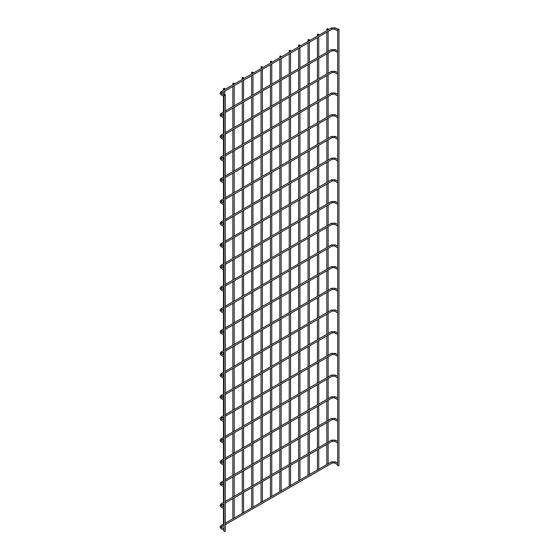 <?xml version="1.0" encoding="UTF-8"?>
<svg xmlns="http://www.w3.org/2000/svg" width="559" height="559" viewBox="0 0 559 559"><rect width="100%" height="100%" fill="white"/><g stroke="black" fill="none" stroke-linecap="round" stroke-linejoin="round"><path stroke-width="0.84" d="M337.664 30.011A0.664 0.384 120 0 0 337.664 30.829M223.998 95.631A0.664 0.384 120 0 0 223.998 96.455M337.664 29.361L337.664 465.423A0.664 0.384 0 0 0 338.992 465.423L338.992 29.361A0.664 0.384 0 0 0 337.664 29.361A0.664 0.384 0 0 0 338.992 29.361M327.001 29.334A0.664 0.384 0 0 0 328.133 29.061A0.664 0.384 0 0 0 326.805 29.061A0.664 0.384 0 0 0 327.001 29.334M225.13 530.777A0.664 0.384 180 0 1 224.662 531.434A0.664 0.384 180 0 1 223.998 531.05L223.998 94.988A0.664 0.384 180 0 1 225.326 94.988A0.664 0.384 180 0 1 223.998 94.988M337.664 51.701A0.664 0.384 120 0 0 337.664 52.525M223.998 117.327A0.664 0.384 120 0 0 223.998 118.152M337.664 73.397A0.664 0.384 120 0 0 337.664 74.221M223.998 139.023A0.664 0.384 120 0 0 223.998 139.841M337.664 95.093A0.664 0.384 120 0 0 337.664 95.91M223.998 160.719A0.664 0.384 120 0 0 223.998 161.537M337.664 116.789A0.664 0.384 120 0 0 337.664 117.607M223.998 182.416A0.664 0.384 120 0 0 223.998 183.233M337.664 138.478A0.664 0.384 120 0 0 337.664 139.303M223.998 204.105A0.664 0.384 120 0 0 223.998 204.929M337.664 160.174A0.664 0.384 120 0 0 337.664 160.999M223.998 225.801A0.664 0.384 120 0 0 223.998 226.619L221.001 224.893L220.008 223.397L221.001 221.902A0.664 0.384 -120 0 1 221.664 223.048L223.998 221.699M337.664 181.871A0.664 0.384 120 0 0 337.664 182.688M223.998 247.497A0.664 0.384 120 0 0 223.998 248.315L221.001 246.589L220.008 245.094L221.001 243.591A0.664 0.384 -120 0 1 221.664 244.744L223.998 243.396M337.664 203.567A0.664 0.384 120 0 0 337.664 204.384M223.998 269.193A0.664 0.384 120 0 0 223.998 270.011L221.001 268.285L220.008 266.783L221.001 265.287A0.664 0.384 -120 0 1 221.664 266.44L223.998 265.092M337.664 225.263A0.664 0.384 120 0 0 337.664 226.081M223.998 290.883A0.664 0.384 120 0 0 223.998 291.707L221.001 289.974L220.008 288.479L221.001 286.984A0.664 0.384 -120 0 1 221.664 288.137L223.998 286.788M337.664 246.952A0.664 0.384 120 0 0 337.664 247.777M223.998 312.579A0.664 0.384 120 0 0 223.998 313.403L221.001 311.67L220.008 310.175L221.001 308.68A0.664 0.384 -120 0 1 221.664 309.826L223.998 308.484M337.664 268.648A0.664 0.384 120 0 0 337.664 269.473M223.998 334.275A0.664 0.384 120 0 0 223.998 335.093L221.001 333.367L220.008 331.871L221.001 330.369A0.664 0.384 -120 0 1 221.664 331.522L223.998 330.173M337.664 290.345A0.664 0.384 120 0 0 337.664 291.162M223.998 355.971A0.664 0.384 120 0 0 223.998 356.789L221.001 355.063L220.008 353.567L221.001 352.065A0.664 0.384 -120 0 1 221.664 353.218L223.998 351.87M337.664 312.041A0.664 0.384 120 0 0 337.664 312.858M223.998 377.667A0.664 0.384 120 0 0 223.998 378.485L221.001 376.759L220.008 375.257L221.001 373.761A0.664 0.384 -120 0 1 221.664 374.914L223.998 373.566M337.664 333.73A0.664 0.384 120 0 0 337.664 334.555M223.998 399.357A0.664 0.384 120 0 0 223.998 400.181L221.001 398.448L220.008 396.953L221.001 395.458A0.664 0.384 -120 0 1 221.664 396.604L223.998 395.262M337.664 355.426A0.664 0.384 120 0 0 337.664 356.251M223.998 421.053A0.664 0.384 120 0 0 223.998 421.87L221.001 420.144L220.008 418.649L221.001 417.154A0.664 0.384 -120 0 1 221.664 418.3L223.998 416.951M337.664 377.122A0.664 0.384 120 0 0 337.664 377.94M223.998 442.749A0.664 0.384 120 0 0 223.998 443.566L221.001 441.841L220.008 440.345L221.001 438.843A0.664 0.384 -120 0 1 221.664 439.996L223.998 438.647M337.664 398.819A0.664 0.384 120 0 0 337.664 399.636M223.998 464.445A0.664 0.384 120 0 0 223.998 465.263L221.001 463.537L220.008 462.034L221.001 460.539A0.664 0.384 -120 0 1 221.664 461.692L223.998 460.343M337.664 420.515A0.664 0.384 120 0 0 337.664 421.332M223.998 486.134A0.664 0.384 120 0 0 223.998 486.959L221.001 485.226L220.008 483.731L221.001 482.235A0.664 0.384 -120 0 1 221.664 483.388L223.998 482.04M337.664 442.204A0.664 0.384 120 0 0 337.664 443.028M223.998 507.831A0.664 0.384 120 0 0 223.998 508.655L221.001 506.922L220.008 505.427L221.001 503.932A0.664 0.384 -120 0 1 221.664 505.077L223.998 503.736M337.664 463.9A0.664 0.384 120 0 0 337.664 464.725M223.998 529.527A0.664 0.384 120 0 0 223.998 530.344L221.001 528.618L220.008 527.123L221.001 525.621A0.664 0.384 -120 0 1 221.664 526.774L223.998 525.425M317.603 34.756A0.664 0.384 0 0 0 318.742 34.483A0.664 0.384 0 0 0 317.414 34.483A0.664 0.384 0 0 0 317.603 34.756M308.212 40.178A0.664 0.384 0 0 0 309.344 39.906A0.664 0.384 0 0 0 308.016 39.906A0.664 0.384 0 0 0 308.212 40.178M298.82 45.6A0.664 0.384 0 0 0 299.952 45.328A0.664 0.384 0 0 0 298.625 45.328A0.664 0.384 0 0 0 298.82 45.6M289.422 51.023A0.664 0.384 0 0 0 290.561 50.75A0.664 0.384 0 0 0 289.227 50.75A0.664 0.384 0 0 0 289.422 51.023M280.031 56.445A0.664 0.384 0 0 0 281.163 56.18A0.664 0.384 0 0 0 280.031 56.445M270.633 61.874A0.664 0.384 0 0 0 271.772 61.602A0.664 0.384 0 0 0 270.444 61.602A0.664 0.384 0 0 0 270.633 61.874M261.242 67.297A0.664 0.384 0 0 0 262.374 67.024A0.664 0.384 0 0 0 261.046 67.024A0.664 0.384 0 0 0 261.242 67.297M251.85 72.719A0.664 0.384 0 0 0 252.982 72.446A0.664 0.384 0 0 0 251.655 72.446A0.664 0.384 0 0 0 251.85 72.719M242.452 78.141A0.664 0.384 0 0 0 243.591 77.869A0.664 0.384 0 0 0 242.257 77.869A0.664 0.384 0 0 0 242.452 78.141M233.061 83.564A0.664 0.384 0 0 0 234.193 83.298A0.664 0.384 0 0 0 233.061 83.564M223.663 88.993A0.664 0.384 0 0 0 224.802 88.72A0.664 0.384 0 0 0 223.474 88.72A0.664 0.384 0 0 0 223.663 88.993M335.002 29.068A0.664 0.384 -60 0 1 335.002 27.985A0.664 0.384 -60 0 1 335.33 27.95L331.473 27.95L221.001 91.732L220.008 93.227L221.001 94.723L223.97 96.441M331.808 29.068A0.664 0.384 -120 0 0 331.808 27.985A0.664 0.384 -120 0 0 331.473 27.95M221.441 92.899A0.664 0.384 -120 0 0 221.001 91.732M337.643 30.815L334.666 29.103L332.137 29.103L221.664 92.885L221.664 93.577A0.664 0.384 120 0 0 221.001 94.723M335.002 50.764A0.664 0.384 -60 0 1 335.002 49.674A0.664 0.384 -60 0 1 335.33 49.646L331.473 49.646L225.326 110.927M331.808 50.764A0.664 0.384 -120 0 0 331.808 49.674A0.664 0.384 -120 0 0 331.473 49.646M221.441 114.595A0.664 0.384 -120 0 0 221.001 113.428L220.008 114.923L221.001 116.419L223.97 118.138M223.998 113.232L221.664 114.574L221.664 115.273A0.664 0.384 120 0 0 221.001 116.419M335.002 72.453A0.664 0.384 -60 0 1 335.002 71.37A0.664 0.384 -60 0 1 335.33 71.342L331.473 71.342L225.326 132.623M331.808 72.453A0.664 0.384 -120 0 0 331.808 71.37A0.664 0.384 -120 0 0 331.473 71.342M221.441 136.284A0.664 0.384 -120 0 0 221.001 135.117L220.008 136.62L221.001 138.115L223.97 139.834M223.998 134.922L221.664 136.27L221.664 136.962A0.664 0.384 120 0 0 221.001 138.115M335.002 94.15A0.664 0.384 -60 0 1 335.002 93.067A0.664 0.384 -60 0 1 335.33 93.032L331.473 93.032L225.326 154.319M331.808 94.15A0.664 0.384 -120 0 0 331.808 93.067A0.664 0.384 -120 0 0 331.473 93.032M221.441 157.98A0.664 0.384 -120 0 0 221.001 156.813L220.008 158.316L221.001 159.811L223.97 161.523M223.998 156.618L221.664 157.966L221.664 158.658A0.664 0.384 120 0 0 221.001 159.811M335.002 115.846A0.664 0.384 -60 0 1 335.002 114.763A0.664 0.384 -60 0 1 335.33 114.728L331.473 114.728L225.326 176.015M331.808 115.846A0.664 0.384 -120 0 0 331.808 114.763A0.664 0.384 -120 0 0 331.473 114.728M221.441 179.677A0.664 0.384 -120 0 0 221.001 178.51L220.008 180.005L221.001 181.507L223.97 183.219M223.998 178.314L221.664 179.663L221.664 180.354A0.664 0.384 120 0 0 221.001 181.507M335.002 137.542A0.664 0.384 -60 0 1 335.002 136.459A0.664 0.384 -60 0 1 335.33 136.424L331.473 136.424L225.326 197.704M331.808 137.542A0.664 0.384 -120 0 0 331.808 136.459A0.664 0.384 -120 0 0 331.473 136.424M221.441 201.373A0.664 0.384 -120 0 0 221.001 200.206L220.008 201.701L221.001 203.197L223.97 204.915M223.998 200.01L221.664 201.352L221.664 202.051A0.664 0.384 120 0 0 221.001 203.197M335.002 159.238A0.664 0.384 -60 0 1 335.002 158.148A0.664 0.384 -60 0 1 335.33 158.12L331.473 158.12L225.326 219.401M331.808 159.238A0.664 0.384 -120 0 0 331.808 158.148A0.664 0.384 -120 0 0 331.473 158.12M221.441 223.062A0.664 0.384 -120 0 0 221.664 223.048L221.664 223.74A0.664 0.384 120 0 0 221.001 224.893M335.002 180.927A0.664 0.384 -60 0 1 335.002 179.844A0.664 0.384 -60 0 1 335.33 179.809L331.473 179.809L225.326 241.097M331.808 180.927A0.664 0.384 -120 0 0 331.808 179.844A0.664 0.384 -120 0 0 331.473 179.809M221.441 244.758A0.664 0.384 -120 0 0 221.664 244.744L221.664 245.436A0.664 0.384 120 0 0 221.001 246.589M335.002 202.624A0.664 0.384 -60 0 1 335.002 201.54A0.664 0.384 -60 0 1 335.33 201.506L331.473 201.506L225.326 262.793M331.808 202.624A0.664 0.384 -120 0 0 331.808 201.54A0.664 0.384 -120 0 0 331.473 201.506M221.441 266.454A0.664 0.384 -120 0 0 221.664 266.44L221.664 267.132A0.664 0.384 120 0 0 221.001 268.285M335.002 224.32A0.664 0.384 -60 0 1 335.002 223.237A0.664 0.384 -60 0 1 335.33 223.202L331.473 223.202L225.326 284.482M331.808 224.32A0.664 0.384 -120 0 0 331.808 223.237A0.664 0.384 -120 0 0 331.473 223.202M221.441 288.151A0.664 0.384 -120 0 0 221.664 288.137L221.664 288.828A0.664 0.384 120 0 0 221.001 289.974M335.002 246.016A0.664 0.384 -60 0 1 335.002 244.926A0.664 0.384 -60 0 1 335.33 244.898L331.473 244.898L225.326 306.178M331.808 246.016A0.664 0.384 -120 0 0 331.808 244.926A0.664 0.384 -120 0 0 331.473 244.898M221.441 309.847A0.664 0.384 -120 0 0 221.664 309.826L221.664 310.524A0.664 0.384 120 0 0 221.001 311.67M335.002 267.705A0.664 0.384 -60 0 1 335.002 266.622A0.664 0.384 -60 0 1 335.33 266.594L331.473 266.594L225.326 327.874M331.808 267.705A0.664 0.384 -120 0 0 331.808 266.622A0.664 0.384 -120 0 0 331.473 266.594M221.441 331.536A0.664 0.384 -120 0 0 221.664 331.522L221.664 332.214A0.664 0.384 120 0 0 221.001 333.367M335.002 289.401A0.664 0.384 -60 0 1 335.002 288.318A0.664 0.384 -60 0 1 335.33 288.283L331.473 288.283L225.326 349.571M331.808 289.401A0.664 0.384 -120 0 0 331.808 288.318A0.664 0.384 -120 0 0 331.473 288.283M221.441 353.232A0.664 0.384 -120 0 0 221.664 353.218L221.664 353.91A0.664 0.384 120 0 0 221.001 355.063M335.002 311.097A0.664 0.384 -60 0 1 335.002 310.014A0.664 0.384 -60 0 1 335.33 309.979L331.473 309.979L225.326 371.267M331.808 311.097A0.664 0.384 -120 0 0 331.808 310.014A0.664 0.384 -120 0 0 331.473 309.979M221.441 374.928A0.664 0.384 -120 0 0 221.664 374.914L221.664 375.606A0.664 0.384 120 0 0 221.001 376.759M335.002 332.794A0.664 0.384 -60 0 1 335.002 331.711A0.664 0.384 -60 0 1 335.33 331.676L331.473 331.676L225.326 392.956M331.808 332.794A0.664 0.384 -120 0 0 331.808 331.711A0.664 0.384 -120 0 0 331.473 331.676M221.441 396.624A0.664 0.384 -120 0 0 221.664 396.604L221.664 397.302A0.664 0.384 120 0 0 221.001 398.448M335.002 354.49A0.664 0.384 -60 0 1 335.002 353.4A0.664 0.384 -60 0 1 335.33 353.372L331.473 353.372L225.326 414.652M331.808 354.49A0.664 0.384 -120 0 0 331.808 353.4A0.664 0.384 -120 0 0 331.473 353.372M221.441 418.314A0.664 0.384 -120 0 0 221.664 418.3L221.664 418.991A0.664 0.384 120 0 0 221.001 420.144M335.002 376.179A0.664 0.384 -60 0 1 335.002 375.096A0.664 0.384 -60 0 1 335.33 375.061L331.473 375.061L225.326 436.348M331.808 376.179A0.664 0.384 -120 0 0 331.808 375.096A0.664 0.384 -120 0 0 331.473 375.061M221.441 440.01A0.664 0.384 -120 0 0 221.664 439.996L221.664 440.688A0.664 0.384 120 0 0 221.001 441.841M335.002 397.875A0.664 0.384 -60 0 1 335.002 396.792A0.664 0.384 -60 0 1 335.33 396.757L331.473 396.757L225.326 458.045M331.808 397.875A0.664 0.384 -120 0 0 331.808 396.792A0.664 0.384 -120 0 0 331.473 396.757M221.441 461.706A0.664 0.384 -120 0 0 221.664 461.692L221.664 462.384A0.664 0.384 120 0 0 221.001 463.537M335.002 419.571A0.664 0.384 -60 0 1 335.002 418.488A0.664 0.384 -60 0 1 335.33 418.453L331.473 418.453L225.326 479.734M331.808 419.571A0.664 0.384 -120 0 0 331.808 418.488A0.664 0.384 -120 0 0 331.473 418.453M221.441 483.402A0.664 0.384 -120 0 0 221.664 483.388L221.664 484.08A0.664 0.384 120 0 0 221.001 485.226M335.002 441.268A0.664 0.384 -60 0 1 335.002 440.178A0.664 0.384 -60 0 1 335.33 440.15L331.473 440.15L225.326 501.43M331.808 441.268A0.664 0.384 -120 0 0 331.808 440.178A0.664 0.384 -120 0 0 331.473 440.15M221.441 505.098A0.664 0.384 -120 0 0 221.664 505.077L221.664 505.776A0.664 0.384 120 0 0 221.001 506.922M335.002 462.957A0.664 0.384 -60 0 1 335.002 461.874A0.664 0.384 -60 0 1 335.33 461.846L331.473 461.846L225.326 523.126M331.808 462.957A0.664 0.384 -120 0 0 331.808 461.874A0.664 0.384 -120 0 0 331.473 461.846M221.441 526.788A0.664 0.384 -120 0 0 221.664 526.774L221.664 527.465A0.664 0.384 120 0 0 221.001 528.618M337.671 29.299L335.33 27.95M224.005 94.925L221.664 93.577M328.133 463.998L328.133 443.608M328.133 442.302L328.133 421.912M328.133 420.606L328.133 400.223M328.133 398.909L328.133 378.527M328.133 377.22L328.133 356.831M328.133 355.524L328.133 335.134M328.133 333.828L328.133 313.445M328.133 312.132L328.133 291.749M328.133 290.435L328.133 270.053M328.133 268.746L328.133 248.357M328.133 246.826L328.133 226.661M328.133 225.13L328.133 204.971M328.133 203.434L328.133 183.275M328.133 181.738L328.133 161.579M328.133 160.049L328.133 139.883M328.133 138.352L328.133 118.194M328.133 116.656L328.133 96.497M328.133 94.96L328.133 74.801M328.133 73.264L328.133 53.105M328.133 51.575L328.133 31.409M328.133 29.879L328.133 29.061M326.805 464.536L326.805 444.377M326.805 442.84L326.805 422.681M326.805 421.151L326.805 400.985M326.805 399.454L326.805 379.295M326.805 377.758L326.805 357.599M326.805 356.062L326.805 335.903M326.805 334.373L326.805 314.207M326.805 312.677L326.805 292.518M326.805 290.98L326.805 270.822M326.805 269.284L326.805 249.125M326.805 247.588L326.805 227.429M326.805 225.899L326.805 205.733M326.805 204.203L326.805 184.044M326.805 182.507L326.805 162.348M326.805 160.81L326.805 140.651M326.805 139.121L326.805 118.955M326.805 117.425L326.805 97.266M326.805 95.729L326.805 75.57M326.805 74.033L326.805 53.874M326.805 52.336L326.805 32.177M326.805 30.647L326.805 29.061M225.326 531.05L225.326 94.988M337.643 52.511L334.666 50.792L332.137 50.792L225.326 112.464M337.664 50.995L335.33 49.646M223.998 111.695L221.001 113.428M223.998 116.614L221.664 115.273M337.643 74.207L334.666 72.488L332.137 72.488L225.326 134.16M337.664 72.684L335.33 71.342M223.998 133.391L221.001 135.117M223.998 138.311L221.664 136.962M337.643 95.903L334.666 94.185L332.137 94.185L225.326 155.849M337.664 94.38L335.33 93.032M223.998 155.088L221.001 156.813M223.998 160.007L221.664 158.658M337.643 117.593L334.666 115.881L332.137 115.881L225.326 177.545M337.664 116.076L335.33 114.728M223.998 176.777L221.001 178.51M223.998 181.703L221.664 180.354M337.643 139.289L334.666 137.577L332.137 137.577L225.326 199.242M337.664 137.773L335.33 136.424M223.998 198.473L221.001 200.206M223.998 203.392L221.664 202.051M337.643 160.985L334.666 159.266L332.137 159.266L225.326 220.938M337.664 159.462L335.33 158.12M223.998 220.169L221.001 221.902M223.998 225.088L221.664 223.74M337.643 182.681L334.666 180.962L332.137 180.962L225.326 242.627M337.664 181.158L335.33 179.809M223.998 241.865L221.001 243.591M223.998 246.785L221.664 245.436M337.643 204.37L334.666 202.658L332.137 202.658L225.326 264.323M337.664 202.854L335.33 201.506M223.998 263.555L221.001 265.287M223.998 268.481L221.664 267.132M337.643 226.067L334.666 224.355L332.137 224.355L225.326 286.019M337.664 224.55L335.33 223.202M223.998 285.251L221.001 286.984M223.998 290.177L221.664 288.828M337.643 247.763L334.666 246.044L332.137 246.044L225.326 307.716M337.664 246.246L335.33 244.898M223.998 306.947L221.001 308.68M223.998 311.866L221.664 310.524M337.643 269.459L334.666 267.74L332.137 267.74L225.326 329.412M337.664 267.936L335.33 266.594M223.998 328.643L221.001 330.369M223.998 333.562L221.664 332.214M337.643 291.155L334.666 289.436L332.137 289.436L225.326 351.101M337.664 289.632L335.33 288.283M223.998 350.339L221.001 352.065M223.998 355.258L221.664 353.91M337.643 312.844L334.666 311.132L332.137 311.132L225.326 372.797M337.664 311.328L335.33 309.979M223.998 372.028L221.001 373.761M223.998 376.955L221.664 375.606M337.643 334.541L334.666 332.829L332.137 332.829L225.326 394.493M337.664 333.024L335.33 331.676M223.998 393.725L221.001 395.458M223.998 398.644L221.664 397.302M337.643 356.237L334.666 354.518L332.137 354.518L225.326 416.189M337.664 354.713L335.33 353.372M223.998 415.421L221.001 417.154M223.998 420.34L221.664 418.991M337.643 377.933L334.666 376.214L332.137 376.214L225.326 437.879M337.664 376.41L335.33 375.061M223.998 437.117L221.001 438.843M223.998 442.036L221.664 440.688M337.643 399.622L334.666 397.91L332.137 397.91L225.326 459.575M337.664 398.106L335.33 396.757M223.998 458.806L221.001 460.539M223.998 463.732L221.664 462.384M337.643 421.318L334.666 419.606L332.137 419.606L225.326 481.271M337.664 419.802L335.33 418.453M223.998 480.502L221.001 482.235M223.998 485.429L221.664 484.08M337.643 443.014L334.666 441.296L332.137 441.296L225.326 502.967M337.664 441.498L335.33 440.15M223.998 502.199L221.001 503.932M223.998 507.118L221.664 505.776M337.643 464.711L334.666 462.992L332.137 462.992L225.326 524.663M337.664 463.187L335.33 461.846M223.998 523.895L221.001 525.621M223.998 528.814L221.664 527.465M318.742 469.42L318.742 449.031M318.742 447.724L318.742 427.342M318.742 426.028L318.742 405.645M318.742 404.332L318.742 383.949M318.742 382.642L318.742 362.253M318.742 360.946L318.742 340.564M318.742 339.25L318.742 318.868M318.742 317.554L318.742 297.171M318.742 295.865L318.742 275.475M318.742 274.169L318.742 253.779M318.742 252.249L318.742 232.09M318.742 230.553L318.742 210.394M318.742 208.856L318.742 188.697M318.742 187.167L318.742 167.001M318.742 165.471L318.742 145.312M318.742 143.775L318.742 123.616M318.742 122.079L318.742 101.92M318.742 100.382L318.742 80.223M318.742 78.693L318.742 58.527M318.742 56.997L318.742 36.838M318.742 35.301L318.742 34.483M317.414 469.958L317.414 449.799M317.414 448.269L317.414 428.103M317.414 426.573L317.414 406.414M317.414 404.877L317.414 384.718M317.414 383.181L317.414 363.022M317.414 361.491L317.414 341.325M317.414 339.795L317.414 319.636M317.414 318.099L317.414 297.94M317.414 296.403L317.414 276.244M317.414 274.707L317.414 254.548M317.414 253.017L317.414 232.851M317.414 231.321L317.414 211.162M317.414 209.625L317.414 189.466M317.414 187.929L317.414 167.77M317.414 166.24L317.414 146.074M317.414 144.543L317.414 124.384M317.414 122.847L317.414 102.688M317.414 101.151L317.414 80.992M317.414 79.455L317.414 59.296M317.414 57.766L317.414 37.6M317.414 36.069L317.414 34.483M309.344 474.843L309.344 454.46M309.344 453.146L309.344 432.764M309.344 431.45L309.344 411.068M309.344 409.761L309.344 389.371M309.344 388.065L309.344 367.675M309.344 366.369L309.344 345.986M309.344 344.672L309.344 324.29M309.344 322.983L309.344 302.594M309.344 301.287L309.344 280.897M309.344 279.591L309.344 259.208M309.344 257.671L309.344 237.512M309.344 235.975L309.344 215.816M309.344 214.286L309.344 194.12M309.344 192.589L309.344 172.431M309.344 170.893L309.344 150.734M309.344 149.197L309.344 129.038M309.344 127.501L309.344 107.342M309.344 105.812L309.344 85.646M309.344 84.116L309.344 63.957M309.344 62.419L309.344 42.26M309.344 40.723L309.344 39.906M308.016 475.388L308.016 455.222M308.016 453.691L308.016 433.532M308.016 431.995L308.016 411.836M308.016 410.299L308.016 390.14M308.016 388.603L308.016 368.444M308.016 366.914L308.016 346.748M308.016 345.217L308.016 325.058M308.016 323.521L308.016 303.362M308.016 301.825L308.016 281.666M308.016 280.136L308.016 259.97M308.016 258.44L308.016 238.281M308.016 236.743L308.016 216.585M308.016 215.047L308.016 194.888M308.016 193.358L308.016 173.192M308.016 171.662L308.016 151.496M308.016 149.966L308.016 129.807M308.016 128.27L308.016 108.111M308.016 106.573L308.016 86.414M308.016 84.884L308.016 64.718M308.016 63.188L308.016 43.029M308.016 41.492L308.016 39.906M299.952 480.265L299.952 459.882M299.952 458.569L299.952 438.186M299.952 436.879L299.952 416.49M299.952 415.183L299.952 394.794M299.952 393.487L299.952 373.105M299.952 371.791L299.952 351.408M299.952 350.102L299.952 329.712M299.952 328.406L299.952 308.016M299.952 306.709L299.952 286.327M299.952 285.013L299.952 264.631M299.952 263.093L299.952 242.934M299.952 241.397L299.952 221.238M299.952 219.708L299.952 199.542M299.952 198.012L299.952 177.853M299.952 176.316L299.952 156.157M299.952 154.619L299.952 134.46M299.952 132.93L299.952 112.764M299.952 111.234L299.952 91.075M299.952 89.538L299.952 69.379M299.952 67.842L299.952 47.683M299.952 46.145L299.952 45.328M298.625 480.81L298.625 460.651M298.625 459.114L298.625 438.955M298.625 437.417L298.625 417.259M298.625 415.721L298.625 395.562M298.625 394.032L298.625 373.866M298.625 372.336L298.625 352.177M298.625 350.64L298.625 330.481M298.625 328.944L298.625 308.785M298.625 307.254L298.625 287.088M298.625 285.558L298.625 265.399M298.625 263.862L298.625 243.703M298.625 242.166L298.625 222.007M298.625 220.47L298.625 200.311M298.625 198.78L298.625 178.614M298.625 177.084L298.625 156.925M298.625 155.388L298.625 135.229M298.625 133.692L298.625 113.533M298.625 112.003L298.625 91.837M298.625 90.306L298.625 70.148M298.625 68.61L298.625 48.451M298.625 46.914L298.625 45.328M290.561 485.687L290.561 465.305M290.561 463.998L290.561 443.608M290.561 442.302L290.561 421.912M290.561 420.606L290.561 400.223M290.561 398.909L290.561 378.527M290.561 377.213L290.561 356.831M290.561 355.524L290.561 335.134M290.561 333.828L290.561 313.445M290.561 312.132L290.561 291.749M290.561 290.435L290.561 270.053M290.561 268.516L290.561 248.357M290.561 246.826L290.561 226.661M290.561 225.13L290.561 204.971M290.561 203.434L290.561 183.275M290.561 181.738L290.561 161.579M290.561 160.049L290.561 139.883M290.561 138.352L290.561 118.194M290.561 116.656L290.561 96.497M290.561 94.96L290.561 74.801M290.561 73.264L290.561 53.105M290.561 51.575L290.561 50.75M289.227 486.232L289.227 466.073M289.227 464.536L289.227 444.377M289.227 442.84L289.227 422.681M289.227 421.151L289.227 400.985M289.227 399.454L289.227 379.295M289.227 377.758L289.227 357.599M289.227 356.062L289.227 335.903M289.227 334.373L289.227 314.207M289.227 312.677L289.227 292.518M289.227 290.98L289.227 270.822M289.227 269.284L289.227 249.125M289.227 247.588L289.227 227.429M289.227 225.899L289.227 205.733M289.227 204.203L289.227 184.044M289.227 182.507L289.227 162.348M289.227 160.81L289.227 140.651M289.227 139.121L289.227 118.955M289.227 117.425L289.227 97.266M289.227 95.729L289.227 75.57M289.227 74.033L289.227 53.874M289.227 52.336L289.227 50.75M281.163 491.116L281.163 470.727M281.163 469.42L281.163 449.031M281.163 447.724L281.163 427.342M281.163 426.028L281.163 405.645M281.163 404.332L281.163 383.949M281.163 382.642L281.163 362.253M281.163 360.946L281.163 340.557M281.163 339.25L281.163 318.868M281.163 317.554L281.163 297.171M281.163 295.865L281.163 275.475M281.163 273.945L281.163 253.779M281.163 252.249L281.163 232.09M281.163 230.553L281.163 210.394M281.163 208.856L281.163 188.697M281.163 187.167L281.163 167.001M281.163 165.471L281.163 145.312M281.163 143.775L281.163 123.616M281.163 122.079L281.163 101.92M281.163 100.382L281.163 80.223M281.163 78.693L281.163 58.527M281.163 56.997L281.163 56.18M279.835 491.654L279.835 471.496M279.835 469.958L279.835 449.799M279.835 448.269L279.835 428.103M279.835 426.573L279.835 406.414M279.835 404.877L279.835 384.718M279.835 383.181L279.835 363.022M279.835 361.484L279.835 341.325M279.835 339.795L279.835 319.629M279.835 318.099L279.835 297.94M279.835 296.403L279.835 276.244M279.835 274.707L279.835 254.548M279.835 253.017L279.835 232.851M279.835 231.321L279.835 211.162M279.835 209.625L279.835 189.466M279.835 187.929L279.835 167.77M279.835 166.24L279.835 146.074M279.835 144.543L279.835 124.377M279.835 122.847L279.835 102.688M279.835 101.151L279.835 80.992M279.835 79.455L279.835 59.296M279.835 57.766L279.835 56.18M271.772 496.539L271.772 476.149M271.772 474.843L271.772 454.46M271.772 453.146L271.772 432.764M271.772 431.45L271.772 411.068M271.772 409.761L271.772 389.371M271.772 388.065L271.772 367.675M271.772 366.369L271.772 345.986M271.772 344.672L271.772 324.29M271.772 322.983L271.772 302.594M271.772 301.287L271.772 280.897M271.772 279.367L271.772 259.208M271.772 257.671L271.772 237.512M271.772 235.975L271.772 215.816M271.772 214.279L271.772 194.12M271.772 192.589L271.772 172.424M271.772 170.893L271.772 150.734M271.772 149.197L271.772 129.038M271.772 127.501L271.772 107.342M271.772 105.812L271.772 85.646M271.772 84.116L271.772 63.957M271.772 62.419L271.772 61.602M270.444 497.077L270.444 476.918M270.444 475.388L270.444 455.222M270.444 453.691L270.444 433.532M270.444 431.995L270.444 411.836M270.444 410.299L270.444 390.14M270.444 388.603L270.444 368.444M270.444 366.914L270.444 346.748M270.444 345.217L270.444 325.058M270.444 323.521L270.444 303.362M270.444 301.825L270.444 281.666M270.444 280.136L270.444 259.97M270.444 258.44L270.444 238.281M270.444 236.743L270.444 216.585M270.444 215.047L270.444 194.888M270.444 193.351L270.444 173.192M270.444 171.662L270.444 151.496M270.444 149.966L270.444 129.807M270.444 128.27L270.444 108.111M270.444 106.573L270.444 86.414M270.444 84.884L270.444 64.718M270.444 63.188L270.444 61.602M262.374 501.961L262.374 481.579M262.374 480.265L262.374 459.882M262.374 458.569L262.374 438.186M262.374 436.879L262.374 416.49M262.374 415.183L262.374 394.794M262.374 393.487L262.374 373.105M262.374 371.791L262.374 351.408M262.374 350.095L262.374 329.712M262.374 328.406L262.374 308.016M262.374 306.709L262.374 286.327M262.374 284.79L262.374 264.631M262.374 263.093L262.374 242.934M262.374 241.397L262.374 221.238M262.374 219.708L262.374 199.542M262.374 198.012L262.374 177.853M262.374 176.316L262.374 156.157M262.374 154.619L262.374 134.46M262.374 132.93L262.374 112.764M262.374 111.234L262.374 91.075M262.374 89.538L262.374 69.379M262.374 67.842L262.374 67.024M261.046 502.506L261.046 482.34M261.046 480.81L261.046 460.651M261.046 459.114L261.046 438.955M261.046 437.417L261.046 417.259M261.046 415.721L261.046 395.562M261.046 394.032L261.046 373.866M261.046 372.336L261.046 352.177M261.046 350.64L261.046 330.481M261.046 328.944L261.046 308.785M261.046 307.254L261.046 287.088M261.046 285.558L261.046 265.399M261.046 263.862L261.046 243.703M261.046 242.166L261.046 222.007M261.046 220.47L261.046 200.311M261.046 198.78L261.046 178.614M261.046 177.084L261.046 156.925M261.046 155.388L261.046 135.229M261.046 133.692L261.046 113.533M261.046 112.003L261.046 91.837M261.046 90.306L261.046 70.148M261.046 68.61L261.046 67.024M252.982 507.383L252.982 487.001M252.982 485.687L252.982 465.305M252.982 463.998L252.982 443.608M252.982 442.302L252.982 421.912M252.982 420.606L252.982 400.223M252.982 398.909L252.982 378.527M252.982 377.213L252.982 356.831M252.982 355.524L252.982 335.134M252.982 333.828L252.982 313.438M252.982 312.132L252.982 291.749M252.982 290.212L252.982 270.053M252.982 268.516L252.982 248.357M252.982 246.826L252.982 226.661M252.982 225.13L252.982 204.971M252.982 203.434L252.982 183.275M252.982 181.738L252.982 161.579M252.982 160.049L252.982 139.883M252.982 138.352L252.982 118.187M252.982 116.656L252.982 96.497M252.982 94.96L252.982 74.801M252.982 73.264L252.982 72.446M251.655 507.928L251.655 487.762M251.655 486.232L251.655 466.073M251.655 464.536L251.655 444.377M251.655 442.84L251.655 422.681M251.655 421.151L251.655 400.985M251.655 399.454L251.655 379.295M251.655 377.758L251.655 357.599M251.655 356.062L251.655 335.903M251.655 334.366L251.655 314.207M251.655 312.677L251.655 292.511M251.655 290.98L251.655 270.822M251.655 269.284L251.655 249.125M251.655 247.588L251.655 227.429M251.655 225.899L251.655 205.733M251.655 204.203L251.655 184.044M251.655 182.507L251.655 162.348M251.655 160.81L251.655 140.651M251.655 139.121L251.655 118.955M251.655 117.425L251.655 97.259M251.655 95.729L251.655 75.57M251.655 74.033L251.655 72.446M243.591 512.806L243.591 492.423M243.591 491.109L243.591 470.727M243.591 469.42L243.591 449.031M243.591 447.724L243.591 427.342M243.591 426.028L243.591 405.645M243.591 404.332L243.591 383.949M243.591 382.642L243.591 362.253M243.591 360.946L243.591 340.557M243.591 339.25L243.591 318.868M243.591 317.554L243.591 297.171M243.591 295.634L243.591 275.475M243.591 273.945L243.591 253.779M243.591 252.249L243.591 232.09M243.591 230.553L243.591 210.394M243.591 208.856L243.591 188.697M243.591 187.16L243.591 167.001M243.591 165.471L243.591 145.305M243.591 143.775L243.591 123.616M243.591 122.079L243.591 101.92M243.591 100.382L243.591 80.223M243.591 78.693L243.591 77.869M242.257 513.351L242.257 493.192M242.257 491.654L242.257 471.496M242.257 469.958L242.257 449.799M242.257 448.269L242.257 428.103M242.257 426.573L242.257 406.414M242.257 404.877L242.257 384.718M242.257 383.181L242.257 363.022M242.257 361.484L242.257 341.325M242.257 339.795L242.257 319.629M242.257 318.099L242.257 297.94M242.257 296.403L242.257 276.244M242.257 274.707L242.257 254.548M242.257 253.017L242.257 232.851M242.257 231.321L242.257 211.162M242.257 209.625L242.257 189.466M242.257 187.929L242.257 167.77M242.257 166.233L242.257 146.074M242.257 144.543L242.257 124.377M242.257 122.847L242.257 102.688M242.257 101.151L242.257 80.992M242.257 79.455L242.257 77.869M234.193 518.228L234.193 497.845M234.193 496.539L234.193 476.149M234.193 474.843L234.193 454.46M234.193 453.146L234.193 432.764M234.193 431.45L234.193 411.068M234.193 409.761L234.193 389.371M234.193 388.065L234.193 367.675M234.193 366.369L234.193 345.986M234.193 344.672L234.193 324.29M234.193 322.976L234.193 302.594M234.193 301.063L234.193 280.897M234.193 279.367L234.193 259.208M234.193 257.671L234.193 237.512M234.193 235.975L234.193 215.816M234.193 214.279L234.193 194.12M234.193 192.589L234.193 172.424M234.193 170.893L234.193 150.734M234.193 149.197L234.193 129.038M234.193 127.501L234.193 107.342M234.193 105.812L234.193 85.646M234.193 84.116L234.193 83.298M232.865 518.773L232.865 498.614M232.865 497.077L232.865 476.918M232.865 475.388L232.865 455.222M232.865 453.691L232.865 433.532M232.865 431.995L232.865 411.836M232.865 410.299L232.865 390.14M232.865 388.603L232.865 368.444M232.865 366.914L232.865 346.748M232.865 345.217L232.865 325.058M232.865 323.521L232.865 303.362M232.865 301.825L232.865 281.666M232.865 280.136L232.865 259.97M232.865 258.44L232.865 238.281M232.865 236.743L232.865 216.585M232.865 215.047L232.865 194.888M232.865 193.351L232.865 173.192M232.865 171.662L232.865 151.496M232.865 149.966L232.865 129.807M232.865 128.27L232.865 108.111M232.865 106.573L232.865 86.414M232.865 84.884L232.865 83.298M224.802 94.611L224.802 91.068M224.802 89.538L224.802 88.72M223.474 524.195L223.474 508.348M223.474 506.817L223.474 504.036M223.474 502.499L223.474 486.658M223.474 485.121L223.474 482.34M223.474 480.81L223.474 464.962M223.474 463.425L223.474 460.644M223.474 459.114L223.474 443.266M223.474 441.736L223.474 438.955M223.474 437.417L223.474 421.57M223.474 420.04L223.474 417.259M223.474 415.721L223.474 399.881M223.474 398.343L223.474 395.562M223.474 394.032L223.474 378.184M223.474 376.647L223.474 373.866M223.474 372.336L223.474 356.488M223.474 354.951L223.474 352.177M223.474 350.64L223.474 334.792M223.474 333.262L223.474 330.481M223.474 328.944L223.474 313.096M223.474 311.566L223.474 308.785M223.474 307.247L223.474 291.407M223.474 289.869L223.474 287.088M223.474 285.558L223.474 269.711M223.474 268.173L223.474 265.392M223.474 263.862L223.474 248.014M223.474 246.484L223.474 243.703M223.474 242.166L223.474 226.318M223.474 224.788L223.474 222.007M223.474 220.47L223.474 204.629M223.474 203.092L223.474 200.311M223.474 198.78L223.474 182.933M223.474 181.395L223.474 178.614M223.474 177.084L223.474 161.237M223.474 159.699L223.474 156.925M223.474 155.388L223.474 139.54M223.474 138.01L223.474 135.229M223.474 133.692L223.474 117.844M223.474 116.314L223.474 113.533M223.474 112.003L223.474 96.155M223.474 94.618L223.474 91.837M223.474 90.306L223.474 88.72"/></g></svg>
